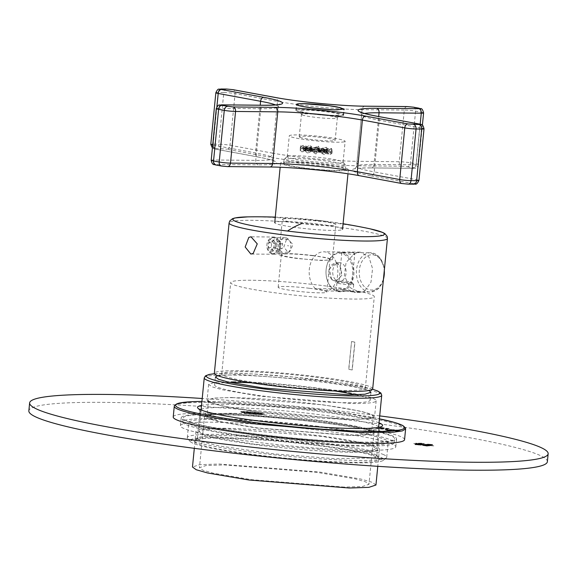 <?xml version="1.0" encoding="UTF-8"?>
<svg xmlns="http://www.w3.org/2000/svg" width="577" height="577" viewBox="0 0 577 577"><rect width="100%" height="100%" fill="white"/><g stroke="black" fill="none" stroke-linecap="round" stroke-linejoin="round"><path stroke-width="0.43" stroke-dasharray="2.88 2.16" d="M375.952 485.012L372.194 482.3L360.791 479.04L319.586 472.044L219.195 464.016L199.563 464.68L192.473 467.024M344.289 487.103L251.536 479.689L213.468 473.219L202.931 470.212L199.454 467.702L206.003 465.545L224.143 464.932L316.896 472.347L354.963 478.809L365.501 481.824L368.97 484.327L362.421 486.49L344.289 487.103M352.742 452.253A92.176 7.999 -174.4 0 1 252.351 444.232A92.176 7.999 -174.4 0 1 195.985 431.257A92.176 7.999 -174.4 0 1 222.7 428.257A92.176 7.999 -174.4 0 1 323.091 436.277A92.176 7.999 -174.4 0 1 379.457 449.252A92.176 7.999 -174.4 0 1 352.742 452.253M349.352 435.447L256.599 428.033L218.532 421.563L207.994 418.556L204.518 416.046L211.074 413.889L229.206 413.276A85.165 7.393 -174.4 0 1 321.959 420.691A85.165 7.393 -174.4 0 1 374.04 432.671A85.165 7.393 -174.4 0 1 349.352 435.447M224.821 428.646L205.83 429.288L198.971 431.553L202.614 434.178L213.641 437.33L253.505 444.102L350.621 451.863L369.612 451.221L376.471 448.956L372.829 446.331L361.801 443.179L321.937 436.407L224.821 428.646M230.901 413.586L321.036 420.792L358.028 427.074L368.27 430.002L371.646 432.433L365.277 434.539L347.657 435.13L257.522 427.925L220.529 421.643L210.288 418.722L206.912 416.284L213.281 414.185L230.901 413.586M232.459 397.697A82.763 7.184 -174.4 0 1 322.593 404.895A82.763 7.184 -174.4 0 1 373.204 416.544A82.763 7.184 -174.4 0 1 349.215 419.234A82.763 7.184 -174.4 0 1 259.08 412.036A82.763 7.184 -174.4 0 1 208.47 400.388A82.763 7.184 -174.4 0 1 232.459 397.697M231.471 397.51L323.134 404.838L360.755 411.228L371.17 414.199L374.596 416.681L368.126 418.815L350.203 419.421L258.546 412.093L220.919 405.703L210.511 402.732L207.078 400.25L213.548 398.116L231.471 397.51M217.652 375.649L238.049 374.451L314.624 380.164L349.669 385.436L369.006 390.485M233.029 381.613A84.163 7.306 -174.4 0 1 324.692 388.941A84.163 7.306 -174.4 0 1 376.161 400.784A84.163 7.306 -174.4 0 1 351.761 403.525L260.104 396.197L222.477 389.807L212.069 386.835L208.636 384.361L215.106 382.219L233.029 381.613M355.663 394.762A78.155 6.78 -174.4 0 1 370.174 400.2A78.155 6.78 -174.4 0 1 347.52 402.746A78.155 6.78 -174.4 0 1 262.405 395.937A78.155 6.78 -174.4 0 1 214.615 384.946A78.155 6.78 -174.4 0 1 229.913 382.436M251.11 382.775A78.155 6.78 -174.4 0 1 334.797 390.982M319.449 440.352A108.209 9.391 -174.4 0 1 181.2 417.777A108.209 9.391 -174.4 0 1 258.33 416.313A108.209 9.391 -174.4 0 1 396.579 438.895A108.209 9.391 -174.4 0 1 319.449 440.352M318.67 448.3A108.209 9.391 -174.4 0 1 180.421 425.718A108.209 9.391 -174.4 0 1 257.551 424.261A108.209 9.391 -174.4 0 1 395.8 446.843A108.209 9.391 -174.4 0 1 318.67 448.3M547.371 461.701A260.501 22.611 5.6 0 0 388.069 425.047A260.501 22.611 5.6 0 0 104.358 402.371A260.501 22.611 5.6 0 0 28.85 410.86M379.709 415.894A260.501 22.611 5.6 0 0 202.217 398.491M376.038 427.73L373.427 427.586L375.346 428.134L381.743 428.913L390.081 428.79L382.097 427.571L380.106 427.507L386.922 428.639L381.988 428.062L380.596 428.047L382.674 428.646L379.478 428.531L373.86 427.644L375.324 428.336L381.722 429.115L389.778 429.115L387.996 428.451L380.084 427.701L387.744 428.747L380.575 428.249L382.847 428.761L380.712 428.826L376.016 427.932M392.353 429.605L384.967 429.512L388.696 430.55L400.957 430.976L397.474 430.045L392.353 429.605L391.386 430.081L384.946 429.714L386.619 430.42L392.843 431.17L401.181 431.041L392.331 429.807M241.511 412.339L245.535 412.721L241.489 412.541M245.535 412.721L243.999 412.901L247.634 413.471L260.112 414.531L258.907 414.077L262.91 414.502L260.4 413.983L264.302 414.279L260.112 413.428L262.297 413.341L246.595 411.495L247.071 411.891L241.092 411.545L244.136 412.072L240.494 411.87L244.28 412.353M240.494 411.87L244.266 412.555M244.136 412.072L240.472 412.065M241.092 411.545L244.114 412.267M245.11 411.906L241.071 411.74M243.22 411.415L245.088 412.108M247.071 411.891L243.198 411.61M246.595 411.495L247.05 412.093M249.762 412.021L246.581 411.697M250.764 411.776L249.74 412.223M252.813 412.281L250.743 411.978M255.157 412.223L252.791 412.483M255.813 412.634L255.135 412.418M259.181 412.771L255.791 412.836M258.359 413.031L259.167 412.966M262.297 413.341L258.345 413.233M260.112 413.428L262.283 413.543M264.086 413.868L260.09 413.622M260.826 413.759L264.064 414.07M264.302 414.279L260.804 413.954M260.4 413.983L264.28 414.474M262.91 414.502L260.386 414.185M258.907 414.077L262.888 414.704M260.112 414.531L258.893 414.279M256.541 414.019L260.09 414.726M253.62 413.824L256.253 414.546M251.918 413.976L253.606 414.019M250.541 413.507L251.897 414.178M247.634 413.471L250.526 413.709M247.721 413.125L247.62 413.673M243.999 412.901L247.699 413.327M243.984 413.103L245.513 412.923M427.081 444.708L425.162 444.55M429.36 444.766L431.279 444.744M429.353 444.845L432.433 444.737M432.238 444.759L431.271 444.78M428.04 444.716L429.346 444.932M425.343 444.607L428.019 444.917M429.122 445.343L426.389 445.17L428.798 445.256M430.94 445.516L433.139 445.668L430.947 445.466M430.932 445.595L434.878 445.985M430.593 445.675L434.546 445.949M428.776 445.458L430.911 445.754M428.848 445.776L426.316 445.502M428.199 445.718L426.302 445.639M426.966 445.913L427.384 445.92M425.04 445.343L426.078 445.992L427.406 445.906M422.725 445.256L425.018 445.545M422.804 445.293L423.547 445.394M424.304 445.033L423.857 445.047L424.528 445.336M422.422 444.643L420.467 444.845M419.14 444.636L419.147 445.026L420.467 444.968M419.147 445.026L416.291 444.607M418.202 444.629L415.151 444.456M415.339 444.514L416.269 444.809M418.21 444.542L416.039 444.247L418.195 444.658M422.234 444.665L420.482 444.679M416.616 443.929L418.426 444.211M416.608 443.994L412.699 443.316M416.623 443.872L413.031 443.36M417.012 443.699L415.866 443.641L416.947 443.915M418.253 444.001L418.772 444.131M421.751 443.958L423.258 444.355M418.722 443.511L421.737 444.16M421.246 443.886L420.2 443.302M419.378 443.605L421.239 443.951M420.604 443.475L420.179 443.287M423.605 443.987L424.86 443.937M424.773 443.958L423.02 444.254M393.86 430.11L398.628 430.687L397.192 430.868L393.298 430.327L394.776 430.146M388.004 429.995L392.771 430.478L393.997 430.81L393.052 430.925L387.196 430.24L389.1 430.031M244.756 413.11L246.148 412.944L242.491 412.598L245.009 412.613L241.568 412.166L244.879 412.353L242.109 411.877L250.901 412.086L261.374 413.507L259.39 413.586L262.997 413.99L260.032 413.889L263.191 414.358L259.657 414.091L261.929 414.567L251.947 414.084L244.756 413.11L246.148 412.944M394.798 429.944L395.8 430.226M395.822 430.031L396.839 430.355M396.861 430.161L397.885 430.521M397.906 430.327L398.628 430.687M398.779 430.68L398.144 430.904M398.166 430.702L397.192 430.868M397.207 430.666L396.147 430.781M396.168 430.586L395.072 430.651M395.086 430.456L394.062 430.492M394.084 430.291L393.298 430.327M393.226 429.93L393.875 429.915M389.114 429.829L390.297 430.125M390.319 429.93L391.552 430.276M391.574 430.081L392.771 430.478M392.793 430.276L393.658 430.666M393.824 430.702L393.052 430.925M393.067 430.723L391.87 430.882M391.891 430.68L390.6 430.781M390.615 430.579L389.309 430.63M389.324 430.428L388.105 430.435M388.119 430.233L387.196 430.24M387.174 429.815L388.025 429.793M242.491 412.598L246.17 412.75M242.513 412.396L245.009 412.613M241.568 412.166L245.03 412.411M241.59 411.971L244.879 412.353M242.109 411.877L244.893 412.151M242.131 411.675L245.759 412.209M244.049 411.754L245.78 412.007M244.064 411.56L247.54 412.187M247.115 411.834L247.562 411.992M247.136 411.632L249.985 412.31M250.901 412.086L250.007 412.108M250.916 411.891L252.762 412.541M254.89 412.49L252.776 412.346M254.911 412.288L255.488 412.865M258.546 412.988L255.503 412.663M258.568 412.786L257.796 413.226M261.374 413.507L257.818 413.031M261.395 413.312L259.39 413.586M262.997 413.99L259.405 413.384M263.018 413.788L260.032 413.889M263.191 414.358L260.054 413.687M263.213 414.156L259.657 414.091M261.929 414.567L259.672 413.897M261.951 414.365L258.294 414.178M259.39 414.589L258.316 413.976M259.405 414.387L256.145 414.12M255.899 414.416L256.166 413.925M255.921 414.221L253.498 413.94M251.947 414.084L253.512 413.745M251.969 413.882L250.699 413.659M248.06 413.622L250.714 413.464M244.778 412.908L248.153 413.11M256.967 413.817A6.412 0.555 5.6 0 0 258.828 413.608A6.412 0.555 5.6 0 0 254.904 412.699A6.412 0.555 5.6 0 0 247.922 412.144A6.412 0.555 5.6 0 0 246.062 412.353A6.412 0.555 5.6 0 0 249.985 413.255A6.412 0.555 5.6 0 0 256.967 413.817M256.945 414.012L258.806 413.803L247.901 412.346L246.047 412.555L256.945 414.012M248.182 412.396A6.015 0.519 5.6 0 0 246.444 412.591A6.015 0.519 5.6 0 0 250.115 413.435A6.015 0.519 5.6 0 0 256.664 413.961A6.015 0.519 5.6 0 0 258.409 413.767A6.015 0.519 5.6 0 0 254.731 412.916A6.015 0.519 5.6 0 0 248.182 412.396M248.204 412.194C242.499 412.101 251.5 413.759 256.686 413.759A6.015 0.519 5.6 0 0 258.424 413.565A6.015 0.519 5.6 0 0 254.753 412.721A6.015 0.519 5.6 0 0 248.204 412.194L246.466 412.396M404.556 439.674A116.222 10.09 5.6 0 0 321.201 421.744A116.222 10.09 5.6 0 0 173.223 416.991M259.369 434.351A106.204 9.218 5.6 0 0 394.589 438.7A106.204 9.218 5.6 0 0 318.41 422.314A106.204 9.218 5.6 0 0 183.19 417.972A106.204 9.218 5.6 0 0 259.369 434.351M379.031 422.84A92.976 8.071 5.6 0 0 268.017 406.396A92.976 8.071 5.6 0 0 201.532 405.436M200.479 409.728A90.178 7.826 5.6 0 0 200.039 410.391A90.178 7.826 5.6 0 0 200.32 411.105A90.178 7.826 5.6 0 0 280.631 426.129A90.178 7.826 5.6 0 0 375.959 429.778A90.178 7.826 5.6 0 0 379.125 428.639A90.178 7.826 5.6 0 0 379.529 427.997A90.178 7.826 5.6 0 0 379.233 427.254M378.649 426.735A90.178 7.826 5.6 0 0 268.406 409.475A90.178 7.826 5.6 0 0 203.609 408.61A90.178 7.826 5.6 0 0 201.149 409.331M373.196 457.987A90.178 7.826 5.6 0 0 376.767 456.205A90.178 7.826 5.6 0 0 376.485 455.491A90.178 7.826 5.6 0 0 265.644 437.691A90.178 7.826 5.6 0 0 200.846 436.825L197.68 437.965L197.276 438.607L202.707 441.895L218.856 445.891L273.981 453.919L335.525 458.744L373.196 457.987M197.889 439.277A92.976 8.071 -174.4 0 1 264.706 440.172A92.976 8.071 -174.4 0 1 379.002 458.527A92.976 8.071 -174.4 0 1 375.605 461.095A92.976 8.071 -174.4 0 1 269.322 456.457A92.976 8.071 -174.4 0 1 194.629 440.453A92.976 8.071 -174.4 0 1 197.889 439.277M313.823 444.665A97.39 8.453 5.6 0 0 190.121 441.455A97.39 8.453 5.6 0 0 259.672 455.707A97.39 8.453 5.6 0 0 383.229 460.388A97.39 8.453 5.6 0 0 380.885 457.323A97.39 8.453 5.6 0 0 313.823 444.665M383.871 454.748A100.196 8.698 5.6 0 0 314.869 441.73A100.196 8.698 5.6 0 0 187.301 437.626A100.196 8.698 5.6 0 0 187.612 438.419A100.196 8.698 5.6 0 0 259.167 453.082A100.196 8.698 5.6 0 0 386.28 457.9A100.196 8.698 5.6 0 0 386.734 457.186A100.196 8.698 5.6 0 0 383.871 454.748M260.645 437.986A100.196 8.698 5.6 0 0 388.213 442.083A100.196 8.698 5.6 0 0 316.355 426.627A100.196 8.698 5.6 0 0 188.787 422.53A100.196 8.698 5.6 0 0 260.645 437.986M318.021 426.288A106.204 9.218 5.6 0 0 182.801 421.946A106.204 9.218 5.6 0 0 258.979 438.325A106.204 9.218 5.6 0 0 394.199 442.667A106.204 9.218 5.6 0 0 318.021 426.288M372.699 388.811A79.554 6.902 5.6 0 0 315.641 376.536A79.554 6.902 5.6 0 0 214.348 373.283M364.779 291.068L370.989 282.139L372.569 268.637L368.876 256.873L360.257 252.156L354.588 253.512L346.077 262.42L344.332 275.914L350.275 287.699L359.882 292.431L364.779 291.068M351.559 341.519A79.554 6.902 5.6 0 1 354.949 342.147L352.222 369.958A79.554 6.902 5.6 0 0 348.833 369.33L351.559 341.519L348.688 369.33A79.352 6.888 5.6 0 1 352.078 369.958L354.812 342.139A79.352 6.888 5.6 0 0 351.415 341.519M272.373 237.609A8.619 6.138 -89.5 0 0 268.514 247.201A8.619 6.138 -89.5 0 0 274.472 254.262A8.619 6.138 -89.5 0 0 276.729 253.685C281.28 249.639 281.85 244.72 278.431 238.936L274.63 237.032L272.373 237.609M274.385 239.585A6.513 4.638 -89.5 0 0 271.464 246.833A6.513 4.638 -89.5 0 0 275.972 252.171A6.513 4.638 -89.5 0 0 277.674 251.731A6.513 4.638 -89.5 0 0 278.965 240.587A6.513 4.638 -89.5 0 0 276.094 239.152A6.513 4.638 -89.5 0 0 274.385 239.585M286.401 239.7L283.862 246.963L287.865 252.286L289.697 251.846L292.993 244.583L287.988 239.26L286.401 239.7M283.451 218.957A26.852 2.33 5.6 0 0 282.384 219.484A26.852 2.33 5.6 0 0 301.648 223.624A26.852 2.33 5.6 0 0 334.768 225.254A26.852 2.33 5.6 0 0 335.836 224.727A26.852 2.33 5.6 0 0 316.578 220.58A26.852 2.33 5.6 0 0 283.451 218.957M313.145 255.553A26.852 2.33 5.6 0 0 278.958 254.45A26.852 2.33 5.6 0 0 298.215 258.597L321.634 260.501L332.402 259.693L327.123 257.76L313.145 255.553M312.482 255.683A24.45 2.12 5.6 0 0 281.352 254.688A24.45 2.12 5.6 0 0 298.886 258.46A24.45 2.12 5.6 0 0 330.015 259.455A24.45 2.12 5.6 0 0 312.482 255.683M309.286 288.269A24.45 2.12 5.6 0 0 278.157 287.267A24.45 2.12 5.6 0 0 295.691 291.039A24.45 2.12 5.6 0 0 326.82 292.041A24.45 2.12 5.6 0 0 309.286 288.269M346.424 288.954A72.139 6.26 5.6 0 0 322.543 285.565A72.139 6.26 5.6 0 0 230.692 282.615A72.139 6.26 5.6 0 0 282.434 293.743A72.139 6.26 5.6 0 0 374.285 296.693A72.139 6.26 5.6 0 0 359.067 291.291L354.675 292.38L346.424 288.954L315.439 288.666L328.082 291.003A20.137 14.338 -89.5 0 0 328.609 290.736A20.137 14.338 -89.5 0 0 337.639 268.319A20.137 14.338 -89.5 0 0 323.704 251.817A20.137 14.338 -89.5 0 0 318.425 253.173A20.137 14.338 -89.5 0 0 309.272 269.719A20.137 14.338 -89.5 0 0 315.439 288.666M359.067 291.291L328.082 291.003M273.469 385.133A72.139 6.26 5.6 0 0 365.32 388.09A72.139 6.26 5.6 0 0 313.578 376.961A72.139 6.26 5.6 0 0 221.734 374.011A72.139 6.26 5.6 0 0 273.469 385.133M287.497 245.665L288.623 245.874L287.497 245.665M279.484 244.706A8.013 5.705 -89.5 0 0 285.06 253.757A8.013 5.705 -89.5 0 0 290.786 246.79A8.013 5.705 -89.5 0 0 285.211 237.731A8.013 5.705 -89.5 0 0 279.484 244.706M271.803 253.577A8.013 5.705 -89.5 0 0 272.51 253.642A8.013 5.705 -89.5 0 0 278.237 246.675A8.013 5.705 -89.5 0 0 273.361 237.681A8.013 5.705 -89.5 0 0 272.661 237.616A8.013 5.705 -89.5 0 0 266.927 244.583A8.013 5.705 -89.5 0 0 271.803 253.577M275.417 246.401A6.015 4.277 90.5 0 1 270.591 251.579A6.015 4.277 90.5 0 1 266.935 244.836A6.015 4.277 90.5 0 1 271.76 239.657A6.015 4.277 90.5 0 1 275.417 246.401M273.779 248.435L274.226 243.84L271.63 241.027L268.572 242.802L268.125 247.389L270.728 250.202L273.779 248.435L282.218 248.507L282.672 243.92L280.069 241.107L277.018 242.881L276.563 247.468L279.167 250.281L282.218 248.507M274.226 243.84L282.672 243.92M270.728 250.202L279.167 250.281M268.125 247.389L276.563 247.468M268.572 242.802L277.018 242.881M271.63 241.027L280.069 241.107M335.425 279.708A9.42 6.708 90.5 0 1 333.059 269.149A9.42 6.708 90.5 0 1 339.5 262.686A9.42 6.708 90.5 0 1 343.402 264.497A9.42 6.708 90.5 0 1 345.767 275.049A9.42 6.708 90.5 0 1 339.326 281.518A9.42 6.708 90.5 0 1 335.425 279.708M331.768 279.672L329.402 269.12L335.843 262.65L339.745 264.461L342.111 275.02L335.67 281.482L331.768 279.672M339.298 290.938A18.839 13.415 90.5 0 1 331.436 287.317A18.839 13.415 90.5 0 1 328.63 260.999A18.839 13.415 90.5 0 1 347.39 256.888A18.839 13.415 90.5 0 1 352.136 277.963A18.839 13.415 90.5 0 1 339.298 290.938M331.66 287.966A19.64 13.985 90.5 0 1 326.726 265.954A19.64 13.985 90.5 0 1 340.163 252.466A19.64 13.985 90.5 0 1 348.292 256.246A19.64 13.985 90.5 0 1 353.239 278.215A19.64 13.985 90.5 0 1 339.853 291.746A19.64 13.985 90.5 0 1 339.795 291.746A19.64 13.985 90.5 0 1 331.66 287.966M354.552 253.39C357.091 256.556 344.231 252.502 342.118 252.502L350.874 252.567L354.552 253.39L354.783 253.887L351.984 282.434A6.513 0.563 -174.4 0 1 348.349 282.586A6.513 0.563 -174.4 0 1 341.555 281.872A6.513 0.563 -174.4 0 1 339.29 281.36A6.513 0.563 -174.4 0 1 339.024 281.165A6.513 0.563 -174.4 0 1 339.052 281.122A6.513 0.563 -174.4 0 1 344.88 281.179A6.513 0.563 -174.4 0 1 351.718 282.247A6.513 0.563 -174.4 0 1 351.963 282.384A6.513 0.563 -174.4 0 1 351.984 282.434M340.163 252.466L342.118 252.502M336.55 290.649L336.254 289.878L342.659 289.373L351.927 291.854L353.009 291.522L348.962 290.931L340.61 291.753L336.55 290.649M337.285 283.119A8.417 0.728 -174.4 0 1 336.946 282.867A8.417 0.728 -174.4 0 1 336.982 282.809A8.417 0.728 -174.4 0 1 344.519 282.881A8.417 0.728 -174.4 0 1 353.355 284.266A8.417 0.728 -174.4 0 1 353.672 284.447A8.417 0.728 -174.4 0 1 353.694 284.511A8.417 0.728 -174.4 0 1 348.991 284.706A8.417 0.728 -174.4 0 1 340.221 283.776A8.417 0.728 -174.4 0 1 337.285 283.119M331.544 279.023A8.619 6.138 90.5 0 1 330.26 266.985A8.619 6.138 90.5 0 1 338.843 265.103A8.619 6.138 90.5 0 1 340.206 276.982A8.619 6.138 90.5 0 1 331.775 279.246A8.619 6.138 90.5 0 1 331.544 279.023M327.238 149.205L326.669 147.294A16.033 1.89 -16.5 0 1 319.737 149.818L320.3 151.729A16.033 1.89 -16.5 0 0 327.238 149.205L323.762 149.393L323.3 147.835L326.669 147.294M323.3 147.835A11.021 1.298 -16.5 0 1 321.281 148.628A11.021 1.298 -16.5 0 1 318.54 149.573L319.737 149.818M323.762 149.393L321.382 149.645L321.281 148.628A11.021 0.959 5.6 0 0 318.129 148.231L318.252 148.614L312.467 149.356L310.758 148.989L311.421 150.864L313.015 150.885L312.604 149.739A11.021 0.959 5.6 0 0 309.633 149.58A11.021 3.7 -15.2 0 0 307.858 150.669L303.964 150.561L303.473 148.743L307.368 148.844L307.527 149.551A11.021 0.959 5.6 0 0 305.86 149.638L305.882 148.657L307.209 147.575A11.021 0.959 5.6 0 1 309.481 147.582L309.633 149.58L307.527 149.551L307.858 150.669M323.87 149.746A11.021 1.298 -16.5 0 1 321.476 150.669L321.382 149.645L318.54 149.573M323.647 149.003L321.281 148.628M321.476 150.669A11.021 1.298 -16.5 0 1 319.103 151.484L318.756 150.316L321.476 150.669A11.021 0.959 5.6 0 1 322.608 150.842A11.021 0.959 5.6 0 1 324.094 151.102L323.971 150.366L327.563 150.972L327.794 152.876L324.202 152.27L324.094 151.102M318.641 149.926L318.764 150.308A11.021 0.959 5.6 0 0 315.46 149.962L315.208 147.936A11.021 0.959 5.6 0 0 311.991 147.69L312.107 148.065L307.454 149.183M324.058 151.102L325.781 151.477L325.767 149.436A11.021 3.174 -6.9 0 1 323.971 150.366M326.193 152.328L324.772 152.415A11.021 2.885 20.5 0 1 325.774 153.439L326.229 152.335A11.021 0.959 5.6 0 0 327.015 152.126L327.015 152.126A11.021 3.765 7.1 0 1 327 152.278A11.021 3.765 7.1 0 1 326.69 152.999L326.87 151.859A11.021 0.959 5.6 0 0 325.781 151.477A11.021 3.174 -6.9 0 1 324.202 152.27M322.341 152.378L319.773 152.249A11.021 0.815 28.9 0 1 321.75 153.446L322.363 152.378A11.021 0.959 5.6 0 0 324.772 152.415L325.002 151.419L323.077 150.777L323.625 149.299L326.856 149.4A16.033 4.198 20.5 0 1 330.967 152.782L325.002 151.419L325.226 150.424A11.021 0.959 5.6 0 0 326.719 150.308L327.015 152.126A11.021 3.765 7.1 0 0 326.589 151.023L326.632 150.684M310.534 151.268L308.219 150.885A11.021 4.097 24.7 0 0 310.058 152.299L310.513 151.268A11.021 0.959 5.6 0 0 313.599 151.679L313.917 150.705L316.708 151.636L313.599 151.679A11.021 1.789 30.4 0 0 315.893 153.02L316.506 151.982A11.021 0.959 5.6 0 0 319.773 152.249L320.379 150.287A11.021 0.959 5.6 0 0 323.243 150.417L325.226 150.424A11.021 2.885 20.5 0 1 326.452 151.628M306.329 150.46L305.334 150.128A11.021 5.388 11.9 0 0 306.106 151.513L306.286 150.46A11.021 0.959 5.6 0 0 308.219 150.885L308.731 148.96A11.021 4.097 24.7 0 0 310.837 150.611L308.226 151.275L307.454 152.97L310.058 152.299M305.219 149.825L305.86 149.638A11.021 5.236 -3.7 0 0 305.283 150.9L305.175 149.818A11.021 0.959 5.6 0 0 305.118 149.905A11.021 0.959 5.6 0 0 305.334 150.128L305.622 148.188A11.021 0.959 5.6 0 0 306.899 148.577L308.471 149.919L310.837 150.611M312.467 149.356L315.46 149.962A11.021 1.262 -19.5 0 0 313.015 150.885M321.18 150.871A8.619 0.75 5.6 0 0 312.258 149.933A8.619 0.75 5.6 0 0 307.512 150.143A8.619 0.75 5.6 0 0 310.989 151.087A8.619 0.75 5.6 0 0 319.91 152.025A8.619 0.75 5.6 0 0 324.656 151.823A8.619 0.75 5.6 0 0 321.18 150.871M305.175 149.818L305.175 149.14L300.199 149.154L300.307 150.914L305.283 150.9M305.197 149.465L305.904 147.676A11.021 0.959 5.6 0 0 305.312 147.9L305.118 149.905M305.312 147.9L305.579 146.861L300.675 145.83L300.314 147.539L305.283 148.253L305.478 149.154L306.466 149.796L301.973 150.099L301.612 151.816L306.106 151.513M306.899 148.577L307.411 147.546A11.021 4.097 24.7 0 0 308.731 148.96A11.021 0.959 5.6 0 0 309.755 149.133A11.021 0.959 5.6 0 0 311.457 149.393L311.277 149.731L313.917 150.705L314.227 149.739A11.021 0.959 5.6 0 0 317.552 150.07L317.35 150.424L325.464 152.869L324.498 154.622L321.75 153.446M316.708 151.636L316.989 152.306L315.987 154.016L315.893 153.02M322.363 152.378L322.536 152.018M326.229 152.335L326.33 151.96M325.774 153.439L330.289 154.593L330.967 152.782M326.87 151.859L326.921 151.131L331.753 152.076L331.515 153.944L326.69 152.999M326.719 150.308L326.82 149.154A11.021 3.765 7.1 0 1 327.238 150.107A11.021 0.959 5.6 0 0 327.246 150.07A11.021 0.959 5.6 0 0 326.885 149.782L326.885 150.164L324.014 150.72M326.676 150.301L327.238 150.107L326.878 151.477M315.46 149.962A11.021 1.262 -19.5 0 1 318.374 148.96L318.252 148.614M318.374 148.96L319.225 148.065L318.562 146.19A16.033 1.839 -19.5 0 0 310.758 148.989M318.129 148.231L317.711 147.085L318.562 146.19M319.225 148.065A16.033 1.839 -19.5 0 0 311.421 150.864M317.711 147.085A11.021 1.262 -19.5 0 0 315.208 147.936A11.021 1.262 -19.5 0 0 312.345 149.01M309.633 149.58A11.021 3.7 -15.2 0 1 312.193 148.404L312.107 148.065M312.193 148.404L310.275 147.272L309.777 145.447A16.033 5.381 -15.2 0 0 303.473 148.743M311.991 147.69L311.703 146.587L309.777 145.447M310.275 147.272A16.033 5.381 -15.2 0 0 303.964 150.561M311.703 146.587A11.021 3.7 -15.2 0 0 309.481 147.582A11.021 3.7 -15.2 0 0 307.368 148.844M307.209 147.575L307.18 146.5L303.113 145.317L303.221 147.077L307.267 147.936M303.221 147.077A16.033 7.616 -3.7 0 0 300.307 150.914M303.113 145.317A16.033 7.616 -3.7 0 0 300.199 149.154M307.18 146.5A11.021 5.236 -3.7 0 0 305.904 147.676A11.021 5.236 -3.7 0 0 305.175 149.14M300.314 147.539A16.033 7.833 11.9 0 0 301.612 151.816M300.675 145.83A16.033 7.833 11.9 0 0 301.973 150.099M305.579 146.861A11.021 5.388 11.9 0 0 305.622 148.188A11.021 5.388 11.9 0 0 306.466 149.796M307.411 147.546L303.242 146.825L302.471 148.513L306.776 148.924M302.471 148.513A16.033 5.965 24.7 0 0 307.454 152.97M303.242 146.825A16.033 5.965 24.7 0 0 308.226 151.275M311.457 149.393L312.092 148.347L310.008 147.986L309.005 149.688L311.277 149.731M309.005 149.688A16.033 2.596 30.4 0 0 315.987 154.016M310.008 147.986A16.033 2.596 30.4 0 0 316.989 152.306M312.092 148.347A11.021 1.789 30.4 0 0 314.227 149.739A11.021 1.789 30.4 0 0 316.896 151.318M317.552 150.07L318.136 148.996L318.807 148.945L317.84 150.698L317.17 150.748L317.35 150.424M317.84 150.698A16.033 1.19 28.9 0 1 324.498 154.622M318.807 148.945A16.033 1.19 28.9 0 1 325.464 152.869M318.136 148.996A11.021 0.815 28.9 0 1 320.379 150.287A11.021 0.815 28.9 0 1 322.716 151.693M326.856 149.4L326.178 151.21L323.077 150.777M326.178 151.21A16.033 4.198 20.5 0 1 330.289 154.593M323.625 149.299A11.021 2.885 20.5 0 1 325.226 150.424M326.589 151.023L331.371 151.073L331.602 149.205A16.033 5.474 7.1 0 1 332.208 151.023A16.033 5.474 7.1 0 1 331.753 152.076M326.82 149.154L331.602 149.205M331.371 151.073A16.033 5.474 7.1 0 1 331.977 152.898A16.033 5.474 7.1 0 1 331.515 153.944M327.238 150.107A11.021 3.765 7.1 0 1 327.238 150.409A11.021 3.765 7.1 0 1 326.921 151.131M326.885 149.782L326.697 148.614L331.53 148.419L331.761 150.323L326.885 150.164M331.761 150.323A16.033 4.616 -6.9 0 1 327.794 152.876M331.53 148.419A16.033 4.616 -6.9 0 1 327.563 150.972M326.697 148.614A11.021 3.174 -6.9 0 1 325.767 149.436A11.021 0.959 5.6 0 0 323.683 149.003M318.122 148.231L315.208 147.936M312.006 147.698L309.481 147.582M307.245 147.575L305.904 147.676M306.935 148.585L308.731 148.96M311.479 149.385L314.227 149.739M317.545 150.07L320.379 150.287M326.842 149.775L325.767 149.436M326.928 150.518A11.021 3.174 -6.9 0 1 325.781 151.477M322.947 151.109A11.021 2.885 20.5 0 1 324.772 152.415M317.17 150.748A11.021 0.815 28.9 0 1 319.773 152.249M311.09 150.049A11.021 1.789 30.4 0 0 313.599 151.679M306.632 149.241A11.021 4.097 24.7 0 0 308.219 150.885M305.219 148.57A11.021 5.388 11.9 0 0 305.334 150.128M307.289 148.26A11.021 5.236 -3.7 0 0 305.86 149.638M321.375 148.888A8.619 0.75 5.6 0 0 312.453 147.95A8.619 0.75 5.6 0 0 307.707 148.152A8.619 0.75 5.6 0 0 311.183 149.104A8.619 0.75 5.6 0 0 320.105 150.042A8.619 0.75 5.6 0 0 324.851 149.832A8.619 0.75 5.6 0 0 321.375 148.888M319.103 151.484L320.3 151.729M290.447 161.949A34.065 2.957 -174.4 0 1 327.548 164.914A34.065 2.957 -174.4 0 1 348.378 169.71A34.065 2.957 -174.4 0 1 338.504 170.821A34.065 2.957 -174.4 0 1 301.403 167.857A34.065 2.957 -174.4 0 1 280.573 163.06A34.065 2.957 -174.4 0 1 290.447 161.949M284.598 221.554A34.065 2.957 -174.4 0 1 321.699 224.518A34.065 2.957 -174.4 0 1 342.536 229.314A34.065 2.957 -174.4 0 1 332.662 230.425A34.065 2.957 -174.4 0 1 295.561 227.461A34.065 2.957 -174.4 0 1 274.731 222.664A34.065 2.957 -174.4 0 1 284.598 221.554M313.051 114.102A24.046 2.084 5.6 0 0 343.668 115.09A24.046 2.084 5.6 0 0 336.622 112.897A24.046 2.084 5.6 0 0 310.642 109.918A24.046 2.084 5.6 0 0 295.806 110.395A24.046 2.084 5.6 0 0 296.787 111.101A24.046 2.084 5.6 0 0 302.853 112.587A24.046 2.084 5.6 0 0 313.051 114.102M300.61 111.375A20.036 1.738 5.6 0 0 305.666 112.609A20.036 1.738 5.6 0 0 314.162 113.878A20.036 1.738 5.6 0 0 339.644 114.78A20.036 1.738 5.6 0 0 333.802 112.876A20.036 1.738 5.6 0 0 311.695 110.358A20.036 1.738 5.6 0 0 299.809 110.878A20.036 1.738 5.6 0 0 300.61 111.375M302.189 114.953A18.038 1.565 5.6 0 0 306.733 116.064A18.038 1.565 5.6 0 0 314.386 117.203A18.038 1.565 5.6 0 0 337.314 118.018A18.038 1.565 5.6 0 0 337.343 117.946A18.038 1.565 5.6 0 0 332.063 116.302A18.038 1.565 5.6 0 0 312.583 114.066A18.038 1.565 5.6 0 0 301.446 114.426A18.038 1.565 5.6 0 0 301.461 114.506A18.038 1.565 5.6 0 0 302.189 114.953M299.99 137.34A18.038 1.565 5.6 0 0 304.541 138.451A18.038 1.565 5.6 0 0 312.186 139.591A18.038 1.565 5.6 0 0 335.15 140.334A18.038 1.565 5.6 0 0 329.864 138.689A18.038 1.565 5.6 0 0 310.383 136.453A18.038 1.565 5.6 0 0 299.254 136.814A18.038 1.565 5.6 0 0 299.99 137.34M344.015 141.863A28.057 2.438 5.6 0 0 345.125 141.307A28.057 2.438 5.6 0 0 321.259 136.547A28.057 2.438 5.6 0 0 290.39 135.278A28.057 2.438 5.6 0 0 289.279 135.833A28.057 2.438 5.6 0 0 313.145 140.593A28.057 2.438 5.6 0 0 344.015 141.863M288.349 156.136A28.057 2.438 5.6 0 0 287.36 156.497A28.057 2.438 5.6 0 0 287.238 156.692A28.057 2.438 5.6 0 0 311.104 161.459A28.057 2.438 5.6 0 0 341.966 162.721A28.057 2.438 5.6 0 0 343.077 162.166A28.057 2.438 5.6 0 0 342.99 161.949A28.057 2.438 5.6 0 0 318.006 157.276A28.057 2.438 5.6 0 0 288.349 156.136M344.548 166.053A31.057 2.697 -174.4 0 1 310.376 164.654A31.057 2.697 -174.4 0 1 283.956 159.382A31.057 2.697 -174.4 0 1 284.093 159.158A31.057 2.697 -174.4 0 1 285.182 158.769A31.057 2.697 -174.4 0 1 318.021 160.024A31.057 2.697 -174.4 0 1 345.681 165.195A31.057 2.697 -174.4 0 1 345.774 165.44A31.057 2.697 -174.4 0 1 344.548 166.053M284.793 162.743A31.057 2.697 5.6 0 0 283.567 163.356A31.057 2.697 5.6 0 0 309.986 168.628A31.057 2.697 5.6 0 0 344.159 170.027A31.057 2.697 5.6 0 0 345.385 169.414A31.057 2.697 5.6 0 0 318.966 164.142A31.057 2.697 5.6 0 0 284.793 162.743M336.355 115.811A23.563 2.048 5.6 0 0 343.185 115.039A23.563 2.048 5.6 0 0 328.775 111.729A23.563 2.048 5.6 0 0 303.113 109.673A23.563 2.048 5.6 0 0 296.289 110.445A23.563 2.048 5.6 0 0 310.693 113.756A23.563 2.048 5.6 0 0 336.355 115.811M204.236 377.906A89.175 7.739 -174.4 0 1 230.079 375.007A89.175 7.739 -174.4 0 1 230.504 375.007A89.175 7.739 -174.4 0 1 327.476 382.803A89.175 7.739 -174.4 0 1 381.729 395.31M214.485 373.766A87.17 7.566 -174.4 0 1 231.687 373.276A87.17 7.566 -174.4 0 1 232.105 373.283A87.17 7.566 -174.4 0 1 372.475 389.259M405.609 428.949L399.904 425.162L382.753 420.583L322.247 411.019A116.222 10.09 5.6 0 0 174.268 406.266M201.928 401.426L322.06 409.894L379.421 418.83A115.025 9.982 5.6 0 0 322.031 409.894A115.025 9.982 5.6 0 0 201.928 401.433M387.441 238.438A79.554 6.902 5.6 0 0 330.383 226.17A79.554 6.902 5.6 0 0 229.098 222.917M247.641 216.873L249.495 216.844A76.106 6.607 5.6 0 1 329.813 222.426A76.106 6.607 -174.4 0 1 368.616 228.521L370.427 228.91M329.813 222.426A545.056 147.222 97 0 0 322.615 220.861A545.056 147.222 97 0 0 316.578 220.58M383.445 279.225A19.64 13.985 90.5 0 1 370.189 292.027A19.64 13.985 90.5 0 1 364.318 290.144A19.64 13.985 90.5 0 1 362.053 288.248A19.64 13.985 90.5 0 1 357.12 266.235A19.64 13.985 90.5 0 1 370.549 252.748A19.64 13.985 90.5 0 1 378.685 256.527A19.64 13.985 90.5 0 1 384.296 270.534M364.303 286.646A17.635 12.557 90.5 0 1 361.678 262.008A17.635 12.557 90.5 0 1 379.24 258.157A17.635 12.557 90.5 0 1 382.529 281.403A17.635 12.557 90.5 0 1 366.337 288.349A17.635 12.557 90.5 0 1 364.303 286.646M407.174 106.565A4.01 2.856 -89.5 0 0 404.311 110.056L362.096 109.659A60.116 5.215 -174.4 0 1 277.487 101.444A4.01 2.791 100.5 0 0 275.402 97.477M364.967 106.175A4.01 2.856 -89.5 0 0 362.096 109.659L357.033 161.315L399.241 161.711A8.013 0.692 -174.4 0 1 410.528 162.808L416.183 163.846A8.013 0.692 -174.4 0 1 418.527 164.575A8.013 0.692 -174.4 0 1 416.205 164.842L373.997 164.445L378.692 116.54M226.66 89.038A4.01 2.856 -89.5 0 0 223.797 92.522A8.013 0.692 -174.4 0 1 235.077 93.618L277.487 101.444L272.423 153.1A60.116 5.215 5.6 0 0 357.033 161.315A4.01 2.856 90.5 0 0 359.471 165.815A64.126 5.568 -174.4 0 1 269.214 157.045A4.01 2.791 100.5 0 0 272.423 153.1L230.014 145.274A4.01 2.791 -79.5 0 1 226.811 149.227L269.214 157.045M215.848 92.731A8.013 0.692 -174.4 0 1 218.171 92.471L223.797 92.522L218.733 144.178A8.013 0.692 -174.4 0 1 230.014 145.274L235.077 93.618A4.01 2.791 100.5 0 0 232.993 89.651M210.785 144.387A8.013 0.692 -174.4 0 1 213.108 144.127L218.171 92.471A4.01 2.856 90.5 0 1 221.034 88.988M275.582 104.92A60.116 5.215 -174.4 0 1 278.222 106.759A60.116 5.215 -174.4 0 1 260.797 108.721A4.01 2.856 90.5 0 1 263.66 105.238M260.797 108.721L218.589 108.332L213.526 159.988A4.01 2.856 -89.5 0 0 215.964 164.481L258.171 164.871A4.01 2.856 90.5 0 1 255.734 160.377L260.797 108.721M221.453 104.841A4.01 2.856 -89.5 0 0 218.589 108.332A8.013 0.692 -174.4 0 0 216.267 108.591M419.58 124.084A4.01 2.791 -79.5 0 1 421.664 128.051A8.013 0.692 -174.4 0 1 424.016 128.779M413.759 184.178A4.01 2.856 -89.5 0 1 413.406 184.15L413.392 183.652A4.01 2.791 -79.5 0 0 416.601 179.707L374.192 171.881A4.01 2.791 -79.5 0 1 370.989 175.826A64.126 5.568 -174.4 0 1 370.78 167.9A4.01 2.856 -89.5 0 0 371.134 167.936A4.01 2.856 -89.5 0 0 373.997 164.445A60.116 5.215 5.6 0 0 356.572 166.407A60.116 5.215 5.6 0 0 374.192 171.881L379.255 120.225L421.664 128.051L416.601 179.707A8.013 0.692 -174.4 0 1 418.945 180.435M360.611 111.988L361.635 114.751A60.116 5.215 -174.4 0 0 379.255 120.225A4.01 2.791 100.5 0 0 377.17 116.258M419.154 108.224A4.01 2.791 -79.5 0 1 421.246 112.19L416.183 163.846A4.01 2.791 -79.5 0 1 412.973 167.799L412.988 168.289A4.01 2.856 -89.5 0 0 413.341 168.325L371.134 167.936C361.483 167.979 356.11 168.304 355.028 168.91L356.572 166.407L361.635 114.751A60.116 5.215 -174.4 0 1 364.585 113.453M413.507 107.178A4.01 2.791 100.5 0 1 415.591 111.145L410.528 162.808A4.01 2.791 100.5 0 1 407.319 166.753L401.679 166.205A4.01 2.856 -89.5 0 1 399.241 161.711L404.311 110.056A8.013 0.692 -174.4 0 1 415.591 111.145L421.246 112.19A8.013 0.692 -174.4 0 1 423.597 112.919M216.887 106.795L213.129 145.123A4.01 2.791 100.5 0 0 215.221 149.09A4.01 2.791 100.5 0 0 215.553 149.118L215.546 148.621A4.01 2.856 90.5 0 1 213.108 144.127L218.733 144.178A4.01 2.856 -89.5 0 0 221.171 148.678L226.811 149.227M211.204 160.247A8.013 0.692 -174.4 0 1 213.526 159.988L255.734 160.377A60.116 5.215 5.6 0 0 273.159 158.415A60.116 5.215 5.6 0 0 255.539 152.941L213.129 145.123A8.013 0.692 -174.4 0 1 212.689 145.036M215.553 149.118L257.962 156.944A4.01 2.791 -79.5 0 1 257.623 156.915A4.01 2.791 -79.5 0 1 255.539 152.941L260.22 105.202M420.193 124.206L416.205 164.842A4.01 2.856 -89.5 0 1 413.341 168.325C414.466 167.323 415.541 170.691 418.527 164.575L422.4 125.13M215.546 148.621L221.171 148.678M257.962 156.944A64.126 5.568 -174.4 0 1 258.171 164.871M215.639 164.943A4.01 2.791 100.5 0 0 215.971 164.979L215.964 164.481M227.619 166.602A4.01 2.856 90.5 0 1 227.273 166.565L215.971 164.979M227.273 166.565L269.481 166.962A4.01 2.856 -89.5 0 0 269.834 166.991M269.481 166.962A64.126 5.568 -174.4 0 1 359.731 175.725L402.14 183.544L407.78 184.092A4.01 2.856 90.5 0 0 408.134 184.128M413.406 184.15L407.78 184.092M413.392 183.652L370.989 175.826M412.988 168.289L370.78 167.9M407.319 166.753L412.973 167.799M401.679 166.205L359.471 165.815M195.985 431.257L194.312 448.329M379.457 449.252L377.784 466.317M204.518 416.046L199.454 467.709M374.04 432.671L368.97 484.327M201.092 409.987L198.971 431.553M378.584 427.391L376.471 448.956M373.204 416.544L371.646 432.433M208.47 400.388L206.912 416.284M372.504 389.223L340.769 382.89L293.419 377.041L252.784 373.954L231.514 373.261L214.464 373.723M376.161 400.784L374.596 416.681M208.636 384.361L207.078 400.25M215.394 376.997L214.615 384.946M370.953 392.252L370.174 400.2M181.2 417.777L180.421 425.718M396.579 438.895L395.8 446.843M379.125 428.639L382.176 426.151M200.32 411.105L197.803 408.076M376.767 456.205L379.529 427.997M197.276 438.607L200.039 410.391M376.485 455.491L379.002 458.527M197.68 437.965L194.629 440.453M383.229 460.388L386.28 457.9M190.121 441.455L187.612 438.419M386.734 457.186L388.213 442.083M187.301 437.626L188.787 422.53M394.199 442.667L394.589 438.7M182.801 421.946L183.19 417.972M274.472 254.262L250.844 254.046M274.63 237.032L251.002 236.808M287.865 252.286L275.972 252.171M287.988 239.26L276.094 239.152M278.958 254.45L282.384 219.484M332.402 259.693L335.836 224.727M278.157 287.267L281.352 254.688M326.82 292.041L330.015 259.455M365.32 388.09L374.285 296.693M221.734 374.011L230.692 282.615M343.077 223.768A545.056 545.056 0 0 0 275.272 217.132M359.882 292.431L354.675 292.38M360.257 252.156L323.704 251.817M285.06 253.757L272.51 253.642M285.211 237.731L272.661 237.616M335.843 262.65L339.5 262.686M350.874 252.567L370.549 252.748L379.277 256.751L384.556 267.865M339.795 291.746L340.61 291.753M351.927 291.854L370.189 292.027L378.462 288.68L383.215 281.569M336.946 282.867L336.254 289.878M339.052 281.122L336.982 282.809M351.963 282.384L353.672 284.447M353.694 284.511L353.009 291.522M341.822 252.618L339.024 281.165M335.67 281.482L339.326 281.518M331.977 152.898L332.208 151.023M307.512 150.143L307.707 148.152M324.656 151.823L324.851 149.832M348.378 169.71L347.981 173.792M280.573 163.06L280.162 167.265M343.668 115.09L344.253 109.125M337.314 118.018L339.644 114.78M335.15 140.334L337.343 117.946M287.238 156.692L289.279 135.833M343.077 162.166L345.125 141.307M287.36 156.497L284.093 159.158M342.99 161.949L345.681 165.195M283.567 163.356L283.956 159.382M345.385 169.414L345.774 165.44M299.254 136.814L301.446 114.426M301.461 114.506L299.809 110.878M295.806 110.395L296.39 104.437M212.401 148.037L215.221 149.09L257.623 156.915C265.644 158.423 270.901 159.714 273.411 160.795L274.183 161.178L273.159 158.415L278.222 106.759L279.766 104.257M343.185 115.039L343.726 109.493M296.289 110.445L296.83 104.899"/><path stroke-width="0.87" d="M194.312 448.329L192.473 467.024L196.238 469.736L207.641 472.989L248.846 479.992L349.236 488.012L368.862 487.349L375.952 485.012L377.784 466.317M369.006 390.485L370.953 392.252L364.945 394.235L348.299 394.798L263.191 387.996L228.254 382.061L218.582 379.298L215.394 376.997L217.652 375.649M229.913 382.436A78.155 6.78 -174.4 0 1 237.27 382.4A78.155 6.78 -174.4 0 1 251.11 382.775M334.797 390.982A78.155 6.78 -174.4 0 1 355.663 394.762M202.217 398.491A260.501 22.611 5.6 0 0 105.137 394.43A260.501 22.611 5.6 0 0 29.629 402.912L28.85 410.86A260.501 22.611 5.6 0 0 188.152 447.514A260.501 22.611 5.6 0 0 471.863 470.183A260.501 22.611 5.6 0 0 547.371 461.701L548.15 453.753A260.501 22.611 5.6 0 0 379.709 415.894M29.629 402.912A260.501 22.611 5.6 0 0 188.931 439.566A260.501 22.611 5.6 0 0 472.642 462.242A260.501 22.611 5.6 0 0 548.15 453.753M425.343 444.607L427.081 444.708M427.095 444.42L428.422 444.369L427.095 444.542M428.422 444.369L432.433 444.737L429.353 444.845M425.35 444.528L429.367 444.73M426.735 445.011L429.122 445.343M426.749 444.889L429.137 445.177M425.17 445.156L423.886 445.062M422.804 445.293L427.406 445.906L426.324 445.437L429.194 445.761L425.833 445.235M422.811 445.235L424.549 445.134L423.547 445.394M425.184 444.961L423.879 444.845L424.549 445.134M416.053 444.131L422.422 444.643L420.467 444.968M418.21 444.542L420.489 444.651M419.544 444.47L415.151 444.456L418.202 444.629M416.053 444.254L418.217 444.463M416.652 443.634L421.672 444.326L416.623 443.872M417.034 443.497L415.793 443.403L416.969 443.713M424.023 444.001L422.4 444.232L418.39 443.432L421.484 443.403L422.523 444.045L420.179 443.504M423.619 443.785L422.544 443.85M428.422 444.557L429.36 444.766M430.947 445.466L429.31 445.386M426.316 445.502L425.812 445.43M426.324 445.437L426.966 445.913M420.482 444.679L419.522 444.672M417.012 443.699L418.253 444.001M423.605 443.987L422.523 444.045M201.928 401.426L192.682 401.65L179.728 402.941L174.802 405.04L174.268 406.266L173.223 416.991A116.222 10.09 5.6 0 0 256.577 434.921A116.222 10.09 5.6 0 0 404.556 439.674L405.609 428.949L405.429 427.846L402.378 425.299L394.949 422.573L379.421 418.83A115.025 9.982 5.6 0 1 385.227 431.25A115.025 9.982 5.6 0 1 258.085 422.934A115.025 9.982 5.6 0 1 201.928 401.433M201.532 405.436A92.976 8.071 5.6 0 0 201.2 405.501A92.976 8.071 5.6 0 0 197.803 408.076A92.976 8.071 5.6 0 0 280.617 423.561A92.976 8.071 5.6 0 0 378.916 427.326A92.976 8.071 5.6 0 0 382.176 426.151A92.976 8.071 5.6 0 0 379.031 422.84M379.233 427.254A90.178 7.826 5.6 0 0 378.649 426.735M201.149 409.331A90.178 7.826 5.6 0 0 200.479 409.728M387.441 238.438A79.554 6.902 5.6 0 1 286.156 235.185A79.554 6.902 5.6 0 1 229.098 222.917L214.348 373.283A79.554 6.902 5.6 0 0 271.414 385.559A79.554 6.902 5.6 0 0 372.699 388.811L387.441 238.438L387.16 236.346L384.866 233.613L382.71 232.459L370.427 228.91M248.81 237.392L245.175 246.985L250.844 254.046L253.173 253.462L257.255 243.876L251.002 236.808L248.81 237.392M313.636 108.144L334.602 109.854L344.253 109.125L337.206 106.94A24.046 2.084 -174.4 0 0 311.227 103.961A24.046 2.084 -174.4 0 0 296.39 104.437A24.046 2.084 -174.4 0 0 297.371 105.144A24.046 2.084 -174.4 0 0 303.437 106.622A24.046 2.084 -174.4 0 0 313.636 108.144M303.697 103.716L329.359 105.764L339.889 107.553L343.769 109.082L336.939 109.846A23.563 2.048 5.6 0 1 311.277 107.798A23.563 2.048 5.6 0 1 296.874 104.48A23.563 2.048 5.6 0 1 303.697 103.716M372.504 389.223L377.697 391.011L380.907 393.031L381.729 395.31A89.175 7.739 -174.4 0 1 355.879 398.217A89.175 7.739 -174.4 0 1 355.454 398.209A89.175 7.739 -174.4 0 1 258.489 390.42A89.175 7.739 -174.4 0 1 204.236 377.906L201.092 409.987M372.475 389.259A87.17 7.566 -174.4 0 1 354.66 395.966A87.17 7.566 -174.4 0 1 354.249 395.966A87.17 7.566 -174.4 0 1 243.314 385.991A87.17 7.566 -174.4 0 1 214.485 373.766M174.268 406.266A116.222 10.09 5.6 0 0 257.63 424.189L358.988 432.454L393.081 432.231L402.32 430.94L405.609 428.949M343.077 223.768A545.056 545.056 0 0 1 368.616 228.521A76.106 6.607 -174.4 0 1 381.39 235.676A76.106 6.607 -174.4 0 1 287.497 231.06A545.056 147.222 -83 0 1 301.648 223.624M275.272 217.132A545.056 545.056 0 0 0 249.495 216.844A76.106 6.607 5.6 0 0 235.928 217.81A76.106 6.607 5.6 0 0 287.497 231.06M384.296 270.534A19.64 13.985 90.5 0 1 383.445 279.225M365.313 106.211L407.528 106.601A4.01 2.856 -89.5 0 0 407.174 106.565L364.967 106.175C341.829 106.074 298.655 101.884 275.402 97.477A4.01 2.791 100.5 0 0 275.063 97.448A64.126 5.568 -174.4 0 0 365.313 106.211A4.01 2.856 -89.5 0 0 364.967 106.175M419.241 124.048A4.01 2.791 -79.5 0 1 419.58 124.084L377.17 116.258A4.01 2.791 100.5 0 0 376.831 116.222L419.241 124.048L419.255 124.545L407.982 123.947L365.58 116.121A64.126 5.568 -174.4 0 0 275.323 107.358L233.115 106.961L221.82 105.375L221.806 104.877L264.014 105.266A64.126 5.568 -174.4 0 0 263.804 97.34L221.402 89.514L221.388 89.024L227.013 89.074L232.654 89.623L275.063 97.448M376.831 116.222A64.126 5.568 -174.4 0 1 376.622 108.296L418.83 108.685A4.01 2.856 90.5 0 1 421.268 113.186L420.193 124.206M407.528 106.601L413.168 107.149L418.823 108.195L418.83 108.685M275.402 97.477L232.993 89.651A4.01 2.791 100.5 0 0 232.654 89.623M227.013 89.074A4.01 2.856 -89.5 0 0 226.66 89.038L232.993 89.651M226.66 89.038L221.034 88.988A4.01 2.856 90.5 0 1 221.388 89.024M221.402 89.514A4.01 2.791 100.5 0 0 218.2 93.467A8.013 0.692 -174.4 0 1 215.848 92.731L210.785 144.387A8.013 0.692 -174.4 0 0 212.689 145.036M216.887 106.795L218.2 93.467L260.602 101.285A60.116 5.215 -174.4 0 1 275.582 104.92M263.804 97.34A4.01 2.791 100.5 0 0 260.602 101.285L260.22 105.202M279.766 104.257C278.684 104.863 273.318 105.194 263.66 105.238A4.01 2.856 90.5 0 1 264.014 105.266M221.806 104.877A4.01 2.856 -89.5 0 0 221.453 104.841C218.935 105.649 218.856 103.254 216.267 108.591L211.204 160.247A8.013 0.692 -174.4 0 0 213.548 160.976A4.01 2.791 100.5 0 0 215.639 164.943C214.904 163.846 212.538 166.58 211.204 160.247M221.82 105.375A4.01 2.791 100.5 0 0 218.618 109.32A8.013 0.692 -174.4 0 1 216.267 108.591M233.115 106.961A4.01 2.856 90.5 0 1 235.553 111.462A8.013 0.692 -174.4 0 1 224.273 110.366L218.618 109.32L213.548 160.976L219.202 162.022L224.273 110.366A4.01 2.791 -79.5 0 1 227.475 106.413M359.731 175.725A4.01 2.791 -79.5 0 1 359.399 175.689A4.01 2.791 -79.5 0 1 357.307 171.722A60.116 5.215 5.6 0 0 272.697 163.507L230.49 163.118L235.553 111.462L277.761 111.851A60.116 5.215 -174.4 0 1 362.378 120.066A4.01 2.791 -79.5 0 1 365.58 116.121M275.323 107.358A4.01 2.856 90.5 0 1 277.761 111.851L272.697 163.507A4.01 2.856 -89.5 0 1 269.834 166.991L227.619 166.602L221.294 165.988A4.01 2.791 -79.5 0 1 219.202 162.022A8.013 0.692 -174.4 0 0 230.49 163.118A4.01 2.856 90.5 0 1 227.619 166.602M362.378 120.066L404.78 127.892L399.717 179.548L357.307 171.722L362.378 120.066M407.982 123.947A4.01 2.791 100.5 0 0 404.78 127.892A8.013 0.692 -174.4 0 0 416.06 128.988L410.997 180.644A8.013 0.692 -174.4 0 1 399.717 179.548A4.01 2.791 -79.5 0 0 401.801 183.515L359.399 175.689C336.139 171.282 292.965 167.092 269.834 166.991M413.622 124.488A4.01 2.856 90.5 0 1 416.06 128.988L421.686 129.039A4.01 2.856 -89.5 0 0 419.255 124.545M419.58 124.084C420.914 125.31 422.299 122.36 424.016 128.779A8.013 0.692 -174.4 0 1 421.686 129.039L416.623 180.695L410.997 180.644A4.01 2.856 90.5 0 1 408.134 184.128L401.801 183.515A4.01 2.791 -79.5 0 0 402.14 183.544M364.585 113.453A60.116 5.215 -174.4 0 1 379.06 112.789A4.01 2.856 -89.5 0 0 376.622 108.296M378.692 116.54L379.06 112.789L421.268 113.186A8.013 0.692 -174.4 0 0 423.597 112.919C421.881 106.507 420.496 109.457 419.154 108.224A4.01 2.791 -79.5 0 0 418.823 108.195M419.154 108.224L413.507 107.178A4.01 2.791 100.5 0 0 413.168 107.149M424.016 128.779L418.945 180.435A8.013 0.692 -174.4 0 1 416.623 180.695A4.01 2.856 -89.5 0 1 413.759 184.178L408.134 184.128M221.626 166.017A4.01 2.791 -79.5 0 1 221.294 165.988L215.639 164.943M381.729 395.31L378.584 427.391M214.464 373.723L209.134 374.451L205.47 375.836L204.236 377.906M229.098 222.917L229.783 220.912L232.56 218.676L234.904 217.962L247.641 216.873M384.556 267.865L383.215 281.569M347.981 173.792L342.536 229.314M280.162 167.265L274.731 222.664M221.034 88.988C218.517 89.796 218.438 87.394 215.848 92.731M263.66 105.238L221.453 104.841M377.17 116.258C369.172 114.751 363.914 113.46 361.404 112.378L360.611 111.988M413.507 107.178L407.174 106.565M423.597 112.919L422.4 125.13M212.401 148.037L210.785 144.387M418.945 180.435C415.959 186.544 414.885 183.176 413.759 184.178M343.726 109.493L343.769 109.082M296.83 104.899L296.874 104.48"/></g></svg>
